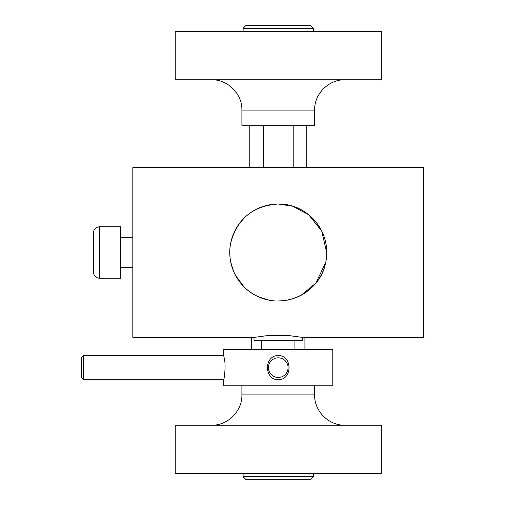 <?xml version="1.0" encoding="UTF-8"?>
<svg xmlns="http://www.w3.org/2000/svg" width="505" height="505" viewBox="0 0 505 505"><rect width="100%" height="100%" fill="white"/><g stroke="black" fill="none" stroke-linecap="round" stroke-linejoin="round"><path stroke-width="0.76" d="M304.919 349.46L304.919 337.34L423.695 337.34L423.695 167.66L132.815 167.66L132.815 337.34L251.591 337.34L251.591 349.46M120.695 237.35L132.815 237.35M120.695 278.255L120.695 226.745L99.485 226.745C95.83 227.13 93.81 229.15 93.425 232.805L93.425 272.195C93.791 275.869 95.811 277.889 99.485 278.255L120.695 278.255M132.815 337.34L254.387 337.34L269.582 335.32L286.928 335.32L302.123 337.34L423.695 337.34M259.324 297.129C238.916 288.942 225.823 265.39 230.804 242.564C237.331 218.652 253.144 205.8 278.255 204.02C308.258 203.483 332.24 232.559 325.706 262.423C320.675 291.215 286.897 309.407 259.324 297.129L268.887 300.065M254.387 337.34L254.015 337.34L254.015 340.37L302.495 340.37L302.495 337.34M282.308 300.81L284.763 300.538M286.253 300.317L291.884 299.023M273.584 204.247L278.255 204.02A48.48 48.48 0 0 1 293.702 298.455L287.13 300.159M282.781 300.765L277.295 300.967M243.782 286.587L235.595 275.534M233.474 271.071L230.684 261.849M229.983 257.001L229.775 252.374M230.81 242.533L233.645 233.518M238.253 225.116L244.193 218.002M247.715 214.846L251.282 212.214M259.728 207.7L268.761 204.961M263.301 167.66L263.301 125.24M293.209 125.24L293.209 167.66M262.808 298.455A48.48 48.48 0 0 1 278.255 204.02L292.755 206.242L308.618 214.707L321.698 230.987L326.735 252.702M325.693 262.493L315.865 283.09L301.302 295.154M261.59 349.46L261.59 340.37M241.895 110.09L241.895 125.24L314.615 125.24L314.615 110.09L241.895 110.09C242.331 93.917 227.768 79.354 211.595 79.79M223.715 379.76L223.715 385.82L332.795 385.82L332.795 349.46L223.715 349.46L223.715 355.52L224.39 359.074C226.133 366.03 223.986 380.315 223.715 379.76L83.445 379.76L83.445 355.52L81.305 357.66L81.305 377.62L83.445 379.76M278.419 379.76C264.02 380.05 263.755 355.653 278.116 355.52C292.471 355.249 292.755 379.602 278.419 379.76M278.255 425.21L175.235 425.21L175.235 473.69L381.275 473.69L381.275 425.21L278.255 425.21M278.255 79.79L381.275 79.79L381.275 31.31L175.235 31.31L175.235 79.79L278.255 79.79M313.403 476.72L310.373 479.75L246.137 479.75L243.107 476.72L313.403 476.72L313.403 473.69M313.403 31.31L313.403 28.28L243.107 28.28L243.107 31.31M313.403 28.28L310.373 25.25L246.137 25.25L243.107 28.28M278.255 357.818A9.822 9.822 0 0 1 288.077 367.577A9.822 9.822 0 0 1 278.388 377.462A9.822 9.822 0 0 1 268.433 367.703A9.822 9.822 0 0 1 278.255 357.818M99.485 226.745L99.485 278.255M241.895 385.82L241.895 394.91L314.615 394.91L314.615 385.82M120.695 267.65L132.815 267.65M306.737 167.66L306.737 125.24M249.773 167.66L249.773 125.24M294.92 349.46L294.92 340.37M314.615 394.91C314.179 411.083 328.742 425.646 344.915 425.21M241.895 394.91C242.331 411.083 227.768 425.646 211.595 425.21M314.615 110.09C314.179 93.917 328.742 79.354 344.915 79.79M243.107 476.72L243.107 473.69M223.715 355.52L83.445 355.52"/></g></svg>
